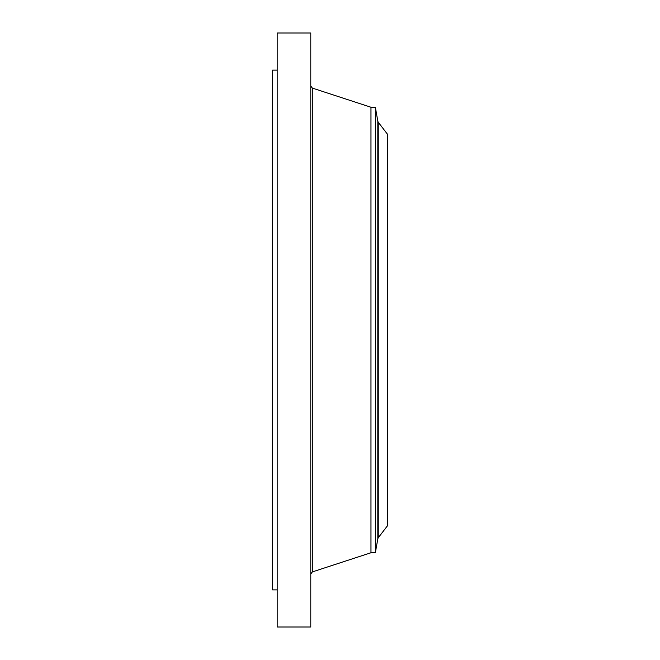 <?xml version="1.0" encoding="UTF-8"?>
<svg xmlns="http://www.w3.org/2000/svg" width="660" height="660" viewBox="0 0 660 660"><rect width="100%" height="100%" fill="white"/><g stroke="black" fill="none" stroke-linecap="round" stroke-linejoin="round"><path stroke-width="0.99" d="M277.192 627L277.192 33L310.786 33L310.786 627L277.192 627M375.358 552.75L375.358 107.25L377.825 121.258L377.825 538.741L375.358 552.75L370.969 552.75L370.969 107.25L312.32 88.077L310.786 85.957M387.453 525.789L387.453 134.211L378.246 122.207L378.246 537.793L387.453 525.789M277.192 589.875L272.547 589.875L272.547 70.125L277.192 70.125M370.969 552.75L312.32 571.923L312.32 88.077M312.32 571.923L310.786 574.043M375.358 107.25L370.969 107.25M377.825 538.741L378.246 537.793M377.825 121.258L378.246 122.207"/></g></svg>
